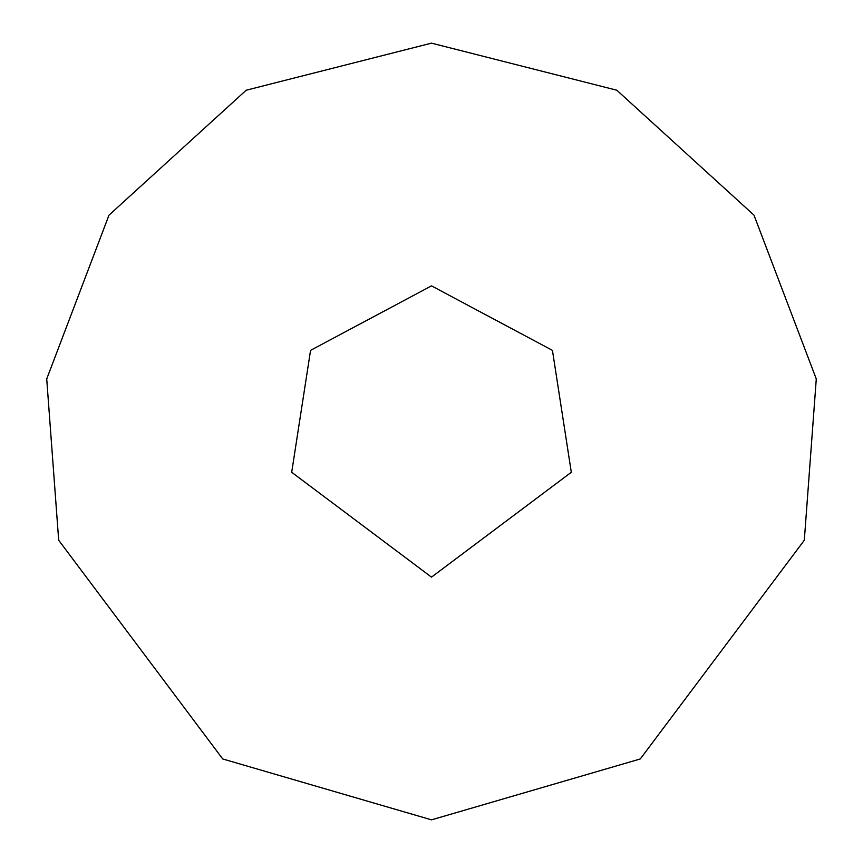 <?xml version="1.0" encoding="UTF-8"?>
<svg xmlns="http://www.w3.org/2000/svg" width="863" height="863" viewBox="0 0 863 863"><rect width="100%" height="100%" fill="white"/><g stroke="black" fill="none" stroke-linecap="round" stroke-linejoin="round"><path stroke-width="1.29" d="M431.5 577.131L571.306 472.277L552.439 350.367L431.5 285.869L310.561 350.367L291.694 472.277L431.5 577.131M431.5 819.85L640.281 758.955L804.316 540.238L816.279 378.954L754.003 215.157L616.808 90.216L431.5 43.15L246.192 90.216L108.997 215.157L46.721 378.954L58.684 540.238L222.719 758.955L431.5 819.85"/></g></svg>
